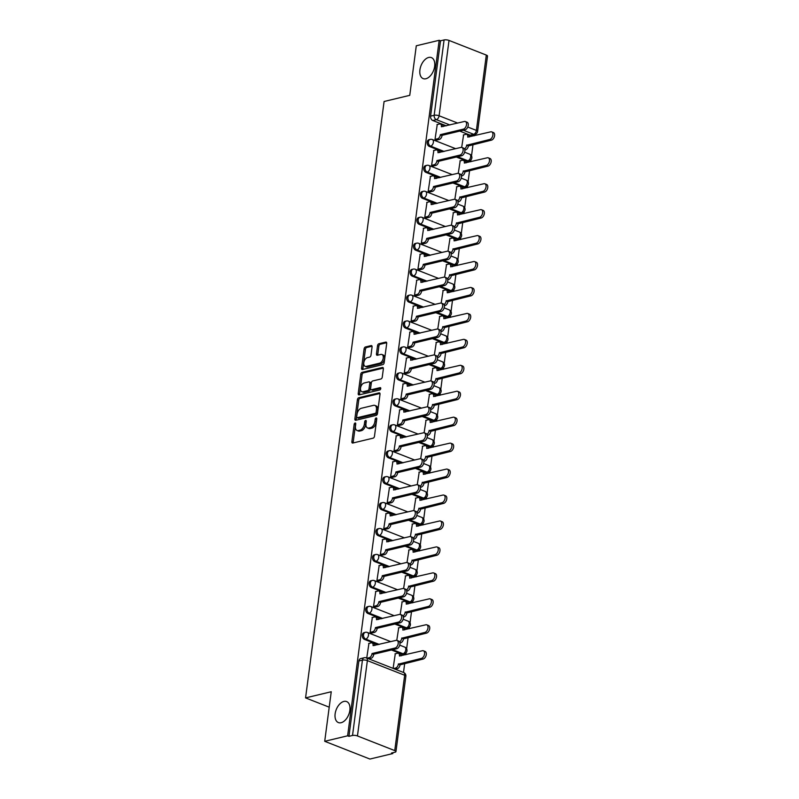 <?xml version="1.0" encoding="UTF-8"?>
<svg xmlns="http://www.w3.org/2000/svg" width="799" height="799" viewBox="0 0 799 799"><rect width="100%" height="100%" fill="white"/><g stroke="black" fill="none" stroke-linecap="round" stroke-linejoin="round"><path stroke-width="1.2" d="M355.106 423.001A1.208 0.719 -68.6 0 0 354.167 424.329L351.88 441.677A1.728 1.029 -68.6 0 0 352.379 443.016A1.728 1.029 -68.6 0 0 352.798 443.036L373.133 438.162A1.728 1.029 -68.6 0 0 374.481 436.264L376.768 418.916A1.208 0.719 -68.6 0 0 375.18 419.295L374.891 421.542A5.543 3.306 -68.6 0 1 370.586 427.625L368.888 428.034A5.543 3.306 -68.6 0 1 367.55 427.964A5.543 3.306 -68.6 0 1 365.962 423.68L366.262 421.433A1.208 0.719 -68.6 0 0 364.674 421.812L364.384 424.059A5.543 3.306 -68.6 0 1 360.079 430.152L358.381 430.551A5.543 3.306 -68.6 0 1 357.043 430.491A5.543 3.306 -68.6 0 1 355.455 426.197L355.745 423.949A1.208 0.719 -68.6 0 0 355.106 423.001M355.725 424.139A1.208 0.719 -68.6 0 0 355.485 424.848L353.198 442.197A1.728 1.029 -68.6 0 0 353.228 442.936M376.738 419.105A1.208 0.719 -68.6 0 0 376.499 419.815L376.209 422.052L374.891 421.542M366.232 421.622A1.208 0.719 -68.6 0 0 365.992 422.331L365.692 424.579L364.384 424.059M425.877 78.751A11.286 6.732 -68.6 0 0 434.237 68.464A11.286 6.732 -68.6 0 0 431.41 57.608A11.286 6.732 -68.6 0 0 428.683 57.468A11.286 6.732 -68.6 0 0 420.334 67.755A11.286 6.732 -68.6 0 0 423.16 78.612A11.286 6.732 -68.6 0 0 425.877 78.751M341.103 722.715A11.286 6.732 -68.6 0 0 349.453 712.428A11.286 6.732 -68.6 0 0 346.626 701.562A11.286 6.732 -68.6 0 0 343.9 701.432A11.286 6.732 -68.6 0 0 335.55 711.719A11.286 6.732 -68.6 0 0 338.377 722.576A11.286 6.732 -68.6 0 0 341.103 722.715M456.329 157.033L466.666 161.098A3.526 2.617 76.5 0 0 467.934 161.198L469.193 160.899A3.526 2.617 -103.5 0 1 467.934 160.789L457.597 156.734M452.913 182.981L463.25 187.036A3.526 2.617 76.5 0 0 464.519 187.146L465.777 186.836A3.526 2.617 -103.5 0 1 464.519 186.736L454.182 182.681M449.497 208.929L459.834 212.983A3.526 2.617 76.5 0 0 461.103 213.093L462.361 212.784A3.526 2.617 -103.5 0 1 461.103 212.684L450.766 208.619M446.082 234.866L456.419 238.931A3.526 2.617 76.5 0 0 457.687 239.031L458.946 238.731A3.526 2.617 -103.5 0 1 457.687 238.621L447.35 234.566M442.666 260.814L453.003 264.878A3.526 2.617 76.5 0 0 454.271 264.978L455.53 264.679A3.526 2.617 -103.5 0 1 454.271 264.569L443.934 260.514M439.25 286.761L449.587 290.816A3.526 2.617 76.5 0 0 450.856 290.926L452.114 290.616A3.526 2.617 -103.5 0 1 450.856 290.516L440.519 286.451M435.835 312.709L446.172 316.764A3.526 2.617 76.5 0 0 447.44 316.863L448.698 316.564A3.526 2.617 -103.5 0 1 447.44 316.464L437.103 312.399M432.419 338.646L442.756 342.711A3.526 2.617 76.5 0 0 444.024 342.811L445.283 342.511A3.526 2.617 -103.5 0 1 444.024 342.401L433.687 338.347M429.003 364.594L439.34 368.659A3.526 2.617 76.5 0 0 440.609 368.758L441.867 368.449A3.526 2.617 -103.5 0 1 440.609 368.349L430.271 364.294M425.587 390.541L435.924 394.596A3.526 2.617 76.5 0 0 437.193 394.706L438.451 394.396A3.526 2.617 -103.5 0 1 437.193 394.297L426.856 390.232M422.172 416.479L432.509 420.544A3.526 2.617 76.5 0 0 433.777 420.644L435.036 420.344A3.526 2.617 -103.5 0 1 433.777 420.244L423.44 416.179M418.756 442.426L429.093 446.491A3.526 2.617 76.5 0 0 430.361 446.591L431.62 446.291A3.526 2.617 -103.5 0 1 430.361 446.182L420.024 442.127M415.34 468.374L425.677 472.429A3.526 2.617 76.5 0 0 426.946 472.539L428.204 472.229A3.526 2.617 -103.5 0 1 426.946 472.129L416.609 468.064M411.924 494.321L422.262 498.376A3.526 2.617 76.5 0 0 423.53 498.486L424.788 498.177A3.526 2.617 -103.5 0 1 423.53 498.077L413.193 494.012M408.509 520.259L418.846 524.324A3.526 2.617 76.5 0 0 420.114 524.424L421.373 524.124A3.526 2.617 -103.5 0 1 420.114 524.014L409.777 519.959M405.093 546.206L415.43 550.271A3.526 2.617 76.5 0 0 416.698 550.371L417.957 550.072A3.526 2.617 -103.5 0 1 416.698 549.962L406.361 545.907M401.677 572.154L412.014 576.209A3.526 2.617 76.5 0 0 413.283 576.319L414.541 576.009A3.526 2.617 -103.5 0 1 413.283 575.909L402.946 571.844M398.262 598.101L408.599 602.156A3.526 2.617 76.5 0 0 409.867 602.256L411.125 601.957A3.526 2.617 -103.5 0 1 409.867 601.857L399.53 597.792M394.846 624.039L405.183 628.104A3.526 2.617 76.5 0 0 406.451 628.204L407.71 627.904A3.526 2.617 -103.5 0 1 406.451 627.794L396.114 623.739M391.43 649.986L401.767 654.051A3.526 2.617 76.5 0 0 403.036 654.151L404.294 653.842A3.526 2.617 -103.5 0 1 403.036 653.742L392.699 649.687M372.064 346.966A1.728 1.029 -68.6 0 0 371.565 345.617A1.728 1.029 -68.6 0 0 371.155 345.597L365.443 346.966A1.728 1.029 -68.6 0 0 364.104 348.873L361.567 368.139A1.728 1.029 -68.6 0 0 362.057 369.478A1.728 1.029 -68.6 0 0 362.476 369.498L382.821 364.624A1.728 1.029 -68.6 0 0 384.169 362.716L386.696 343.45A1.728 1.029 -68.6 0 0 386.207 342.112A1.728 1.029 -68.6 0 0 385.787 342.092L378.896 343.75A1.728 1.029 -68.6 0 0 377.547 345.647L376.459 353.897A1.728 1.029 -68.6 0 0 376.958 355.235A1.728 1.029 -68.6 0 0 377.378 355.255L380.793 354.436A4.634 2.757 -68.6 0 1 381.912 354.486A4.634 2.757 -68.6 0 1 383.071 358.951A4.634 2.757 -68.6 0 1 379.645 363.165L366.252 366.381A4.634 2.757 -68.6 0 1 365.133 366.322A4.634 2.757 -68.6 0 1 363.974 361.867A4.634 2.757 -68.6 0 1 367.4 357.642L369.637 357.113A1.728 1.029 -68.6 0 0 370.986 355.205L372.064 346.966M357.453 735.949L394.746 750.601A3.526 1.089 -172.5 0 1 395.944 751.609A3.526 1.089 -172.5 0 1 395.076 752.189L391.51 753.038L392.828 753.557L369.917 759.05L324.714 741.302L331.245 691.744L305.568 697.897L384.089 101.493L409.757 95.341L416.289 45.783L439.19 40.29L347.625 735.809L348.943 736.328L352.519 735.47L362.436 660.134A3.526 2.617 -103.5 0 1 364.244 657.737L360.679 658.596A3.526 2.617 -103.5 0 0 358.861 660.983L362.436 660.134A3.526 1.089 -172.5 0 1 367.37 660.613L357.453 735.949A3.526 1.089 -172.5 0 0 352.519 735.47M324.714 741.302L347.625 735.809M358.761 397.742A1.728 1.029 -68.6 0 0 357.413 399.64L354.876 418.906A1.728 1.029 -68.6 0 0 355.375 420.244A1.728 1.029 -68.6 0 0 355.795 420.264L376.139 415.39A1.728 1.029 -68.6 0 0 377.478 413.483L380.014 394.227A1.728 1.029 -68.6 0 0 379.515 392.888A1.728 1.029 -68.6 0 0 379.106 392.858L358.761 397.742L360.079 398.262A1.728 1.029 -68.6 0 0 358.731 400.159L356.194 419.425A1.728 1.029 -68.6 0 0 356.234 420.164M358.222 393.517L360.758 374.262A1.728 1.029 -68.6 0 1 362.107 372.354L382.441 367.48A1.728 1.029 -68.6 0 1 382.861 367.5A1.728 1.029 -68.6 0 1 383.36 368.838L382.272 377.078A1.728 1.029 -68.6 0 1 380.933 378.986L372.684 380.963A1.728 1.029 -68.6 0 0 371.335 382.871L370.616 388.334A1.728 1.029 -68.6 0 0 371.116 389.672A1.728 1.029 -68.6 0 0 371.525 389.702L380.114 387.635A1.208 0.719 -68.6 0 1 379.815 389.922L359.141 394.886A1.728 1.029 -68.6 0 1 358.721 394.866A1.728 1.029 -68.6 0 1 358.222 393.517L359.54 394.037L362.077 374.771L360.758 374.262M470.082 135.151L473.657 134.292A3.526 2.617 -103.5 0 0 474.916 134.402L471.35 135.251A3.526 2.617 -103.5 0 1 470.082 135.151L459.745 131.086M446.321 125.823L432.788 120.509L436.364 119.65A3.526 2.617 -103.5 0 1 434.167 115.286L444.084 39.95A3.526 1.089 7.5 0 1 449.018 40.429L486.311 55.081A3.526 1.089 7.5 0 1 487.51 56.09L477.592 131.426A3.526 1.089 7.5 0 0 476.394 130.417L486.311 55.081M392.828 753.557L392.938 752.698M403.505 672.468L404.684 663.48M405.842 654.711L406.092 652.773M406.621 648.818L408.099 637.532M409.258 628.763L409.507 626.835M410.037 622.87L411.515 611.585M412.674 602.816L412.923 600.888M413.453 596.923L414.931 585.637M416.089 576.868L416.339 574.94M416.868 570.985L418.346 559.699M419.505 550.93L419.755 549.003M420.284 545.038L421.762 533.752M422.921 524.983L423.17 523.055M423.7 519.09L425.178 507.804M426.336 499.035L426.586 497.108M427.115 493.143L428.594 481.867M429.752 473.098L430.002 471.16M430.531 467.205L432.009 455.919M433.168 447.15L433.418 445.223M433.947 441.258L435.425 429.972M436.584 421.203L436.833 419.275M437.363 415.31L438.841 404.024M439.999 395.255L440.249 393.328M440.778 389.363L442.256 378.087M443.415 369.318L443.665 367.38M444.194 363.425L445.672 352.139M446.831 343.37L447.08 341.443M447.61 337.478L449.088 326.192M450.246 317.423L450.496 315.495M451.026 311.53L452.504 300.254M453.662 291.485L453.912 289.548M454.441 285.593L455.919 274.307M457.078 265.538L457.328 263.61M457.857 259.645L459.335 248.359M460.494 239.59L460.743 237.663M461.273 233.698L462.751 222.412M463.909 213.643L464.159 211.715M464.688 207.75L466.167 196.474M467.325 187.705L467.575 185.768M468.104 181.812L469.582 170.527M470.741 161.758L470.991 159.83M471.52 155.865L472.998 144.579M474.157 135.81L474.326 134.542M439.19 40.29L440.509 40.809L444.084 39.95M395.285 653.772L393.098 668.383M368.928 643.425L366.741 658.026M372.344 617.477L370.117 632.349L372.114 632.958M398.701 627.834L396.783 640.359M375.76 591.54L373.533 606.401L375.53 607.01M402.117 601.887L400.199 614.411M379.175 565.592L376.948 580.454L378.946 581.063M405.532 575.939L403.615 588.464M382.591 539.645L380.364 554.516L382.361 555.115M408.948 549.992L407.031 562.526M386.007 513.697L383.78 528.568L385.777 529.178M412.364 524.054L410.446 536.578M389.423 487.76L387.195 502.621L389.193 503.23M415.78 498.107L413.862 510.631M392.838 461.812L390.611 476.673L392.609 477.283M419.195 472.159L417.278 484.683M396.254 435.864L394.027 450.736L396.024 451.345M422.611 446.212L420.693 458.746M399.67 409.927L397.443 424.788L399.44 425.398M426.027 420.274L424.109 432.798M403.086 383.979L400.858 398.841L402.856 399.45M429.443 394.326L427.525 406.851M406.501 358.032L404.274 372.903L406.272 373.503M432.858 368.379L430.941 380.903M409.917 332.084L407.69 346.956L409.687 347.565M436.274 342.441L434.356 354.966M413.333 306.147L411.105 321.008L413.103 321.617M439.69 316.494L437.772 329.018M416.748 280.199L414.521 295.061L416.519 295.67M443.105 290.546L441.188 303.071M420.164 254.252L417.937 269.123L419.934 269.722M446.521 264.599L444.604 277.133M423.58 228.304L421.353 243.176L423.35 243.785M449.937 238.661L448.019 251.186M426.996 202.367L424.768 217.228L426.766 217.837M453.353 212.714L451.435 225.238M430.411 176.419L428.184 191.291L430.182 191.89M456.768 186.766L454.851 199.291M433.827 150.472L431.6 165.343L433.597 165.952M460.184 160.829L458.266 173.353M437.243 124.534L435.016 139.396L437.013 140.005M442.906 151.76L429.373 146.447L430.641 146.147A3.526 2.617 -103.5 0 1 428.414 142.602A3.526 2.617 -103.5 0 1 430.262 139.396L428.993 139.695A3.526 2.617 76.5 0 0 427.145 142.901A3.526 2.617 76.5 0 0 429.373 146.447M439.49 177.708L425.957 172.394L427.225 172.095A3.526 2.617 -103.5 0 1 424.998 168.549A3.526 2.617 -103.5 0 1 426.846 165.333L425.577 165.643A3.526 2.617 76.5 0 0 423.73 168.849A3.526 2.617 76.5 0 0 425.957 172.394M436.074 203.655L422.541 198.342L423.81 198.042A3.526 2.617 -103.5 0 1 421.582 194.497A3.526 2.617 -103.5 0 1 423.43 191.281L422.162 191.58A3.526 2.617 76.5 0 0 420.314 194.796A3.526 2.617 76.5 0 0 422.541 198.342M432.659 229.593L419.125 224.289L420.394 223.98A3.526 2.617 -103.5 0 1 418.167 220.434A3.526 2.617 -103.5 0 1 420.014 217.228L418.746 217.528A3.526 2.617 76.5 0 0 416.898 220.744A3.526 2.617 76.5 0 0 419.125 224.289M429.243 255.54L415.71 250.227L416.978 249.927A3.526 2.617 -103.5 0 1 414.751 246.382A3.526 2.617 -103.5 0 1 416.599 243.176L415.33 243.475A3.526 2.617 76.5 0 0 413.483 246.681A3.526 2.617 76.5 0 0 415.71 250.227M425.827 281.488L412.294 276.174L413.562 275.875A3.526 2.617 -103.5 0 1 411.335 272.329A3.526 2.617 -103.5 0 1 413.183 269.113L411.914 269.423A3.526 2.617 76.5 0 0 410.067 272.629A3.526 2.617 76.5 0 0 412.294 276.174M422.411 307.435L408.878 302.122L410.147 301.812A3.526 2.617 -103.5 0 1 407.919 298.267A3.526 2.617 -103.5 0 1 409.767 295.061L408.499 295.36A3.526 2.617 76.5 0 0 406.651 298.576A3.526 2.617 76.5 0 0 408.878 302.122M418.996 333.373L405.463 328.069L406.731 327.76A3.526 2.617 -103.5 0 1 404.504 324.214A3.526 2.617 -103.5 0 1 406.351 321.008L405.083 321.308A3.526 2.617 76.5 0 0 403.235 324.524A3.526 2.617 76.5 0 0 405.463 328.069M415.58 359.32L402.047 354.007L403.315 353.707A3.526 2.617 -103.5 0 1 401.088 350.162A3.526 2.617 -103.5 0 1 402.936 346.946L401.667 347.255A3.526 2.617 76.5 0 0 399.82 350.461A3.526 2.617 76.5 0 0 402.047 354.007M412.164 385.268L398.631 379.954L399.899 379.655A3.526 2.617 -103.5 0 1 397.672 376.109A3.526 2.617 -103.5 0 1 399.52 372.893L398.252 373.203A3.526 2.617 76.5 0 0 396.404 376.409A3.526 2.617 76.5 0 0 398.631 379.954M408.748 411.215L395.215 405.902L396.484 405.592A3.526 2.617 -103.5 0 1 394.257 402.047A3.526 2.617 -103.5 0 1 396.104 398.841L394.836 399.14A3.526 2.617 76.5 0 0 392.988 402.356A3.526 2.617 76.5 0 0 395.215 405.902M405.333 437.153L391.8 431.84L393.068 431.54A3.526 2.617 -103.5 0 1 390.841 427.994A3.526 2.617 -103.5 0 1 392.689 424.788L391.42 425.088A3.526 2.617 76.5 0 0 389.572 428.294A3.526 2.617 76.5 0 0 391.8 431.84M401.917 463.1L388.384 457.787L389.652 457.487A3.526 2.617 -103.5 0 1 387.425 453.942A3.526 2.617 -103.5 0 1 389.273 450.726L388.004 451.036A3.526 2.617 76.5 0 0 386.157 454.241A3.526 2.617 76.5 0 0 388.384 457.787M398.501 489.048L384.968 483.735L386.237 483.425A3.526 2.617 -103.5 0 1 384.009 479.889A3.526 2.617 -103.5 0 1 385.857 476.673L384.589 476.973A3.526 2.617 76.5 0 0 382.741 480.189A3.526 2.617 76.5 0 0 384.968 483.735M395.086 514.985L381.552 509.682L382.821 509.372A3.526 2.617 -103.5 0 1 380.594 505.827A3.526 2.617 -103.5 0 1 382.441 502.621L381.173 502.921A3.526 2.617 76.5 0 0 379.325 506.137A3.526 2.617 76.5 0 0 381.552 509.682M391.67 540.933L378.137 535.62L379.405 535.32A3.526 2.617 -103.5 0 1 377.178 531.774A3.526 2.617 -103.5 0 1 379.026 528.558L377.757 528.868A3.526 2.617 76.5 0 0 375.91 532.074A3.526 2.617 76.5 0 0 378.137 535.62M388.254 566.881L374.721 561.567L375.989 561.268A3.526 2.617 -103.5 0 1 373.762 557.722A3.526 2.617 -103.5 0 1 375.61 554.506L374.341 554.816A3.526 2.617 76.5 0 0 372.494 558.022A3.526 2.617 76.5 0 0 374.721 561.567M384.838 592.828L371.305 587.515L372.574 587.205A3.526 2.617 -103.5 0 1 370.346 583.66A3.526 2.617 -103.5 0 1 372.194 580.454L370.926 580.753A3.526 2.617 76.5 0 0 369.078 583.969A3.526 2.617 76.5 0 0 371.305 587.515M381.423 618.766L367.89 613.462L369.158 613.153A3.526 2.617 -103.5 0 1 366.931 609.607A3.526 2.617 -103.5 0 1 368.778 606.401L367.51 606.701A3.526 2.617 76.5 0 0 365.662 609.917A3.526 2.617 76.5 0 0 367.89 613.462M378.007 644.713L364.474 639.4L365.742 639.1A3.526 2.617 -103.5 0 1 363.515 635.555A3.526 2.617 -103.5 0 1 365.363 632.339L364.094 632.648A3.526 2.617 76.5 0 0 362.247 635.854A3.526 2.617 76.5 0 0 364.474 639.4M305.568 697.897L329.208 707.175M463.6 134.881L461.682 147.406M440.509 40.809L430.591 116.145A3.526 2.617 76.5 0 0 432.788 120.509M348.943 736.328L358.861 660.983M357.043 430.491L358.361 431.001A5.543 3.306 -68.6 0 0 359.7 431.07L358.381 430.551M365.692 424.579A5.543 3.306 -68.6 0 1 361.398 430.671L359.7 431.07M367.55 427.964L368.868 428.484A5.543 3.306 -68.6 0 0 370.207 428.554L368.888 428.034M376.209 422.052A5.543 3.306 -68.6 0 1 371.905 428.144L370.207 428.554M379.984 393.488L360.079 398.262M356.704 416.728A1.208 0.719 -68.6 0 0 357.343 417.687L375.19 413.403A1.208 0.719 -68.6 0 0 376.139 412.074L376.449 409.707A5.543 3.306 -68.6 0 0 374.851 405.413A5.543 3.306 -68.6 0 0 373.523 405.343L361.318 408.269A5.543 3.306 -68.6 0 0 357.013 414.361L356.704 416.728M358.142 417.997A1.208 0.719 -68.6 0 0 358.661 418.197L357.343 417.687M374.851 405.413L376.169 405.932A5.543 3.306 -68.6 0 1 377.767 410.217L377.458 412.584A1.208 0.719 -68.6 0 1 376.509 413.922L358.661 418.197M383.33 368.099L363.425 372.873A1.728 1.029 -68.6 0 0 362.077 374.771M371.116 389.672L372.434 390.192A1.728 1.029 -68.6 0 0 372.843 390.212L380.773 388.314M364.114 383.021A4.634 2.757 -68.6 0 0 360.689 387.235A4.634 2.757 -68.6 0 0 361.847 391.69A4.634 2.757 -68.6 0 0 362.966 391.75L367.69 390.621A1.728 1.029 -68.6 0 0 369.028 388.714L369.747 383.25A1.728 1.029 -68.6 0 0 369.258 381.902A1.728 1.029 -68.6 0 0 368.838 381.882L364.114 383.021M361.847 391.69L363.165 392.209A4.634 2.757 -68.6 0 0 364.284 392.269L362.966 391.75M369.258 381.902L370.576 382.421A1.728 1.029 -68.6 0 1 371.066 383.76L370.346 389.233A1.728 1.029 -68.6 0 1 369.008 391.14L364.284 392.269M359.54 394.037A1.728 1.029 -68.6 0 0 359.57 394.776M365.133 366.322L366.451 366.841A4.634 2.757 -68.6 0 0 367.57 366.901L366.252 366.381M381.912 354.486L383.23 355.006A4.634 2.757 -68.6 0 1 384.389 359.46A4.634 2.757 -68.6 0 1 380.963 363.685L367.57 366.901M386.666 342.711L380.214 344.259A1.728 1.029 -68.6 0 0 378.866 346.167L377.777 354.406A1.728 1.029 -68.6 0 0 377.817 355.146M372.034 346.227L366.761 347.485A1.728 1.029 -68.6 0 0 365.423 349.393L362.886 368.649A1.728 1.029 -68.6 0 0 362.916 369.398M393.498 668.543L395.615 668.034A3.526 2.107 -68.6 0 0 398.361 664.149L421.413 658.386A4.055 2.417 -68.6 0 0 424.419 654.681A4.055 2.417 -68.6 0 0 423.4 650.786A4.055 2.417 -68.6 0 0 422.421 650.736L399.43 655.999A3.526 2.107 -68.6 0 0 398.421 653.272A3.526 2.107 -68.6 0 0 397.572 653.232L395.006 653.842M398.421 653.272L400.129 653.942A3.526 2.107 111.4 0 1 401.178 655.829M423.4 650.786L425.118 651.455A4.055 2.417 111.4 0 1 426.137 655.36A4.055 2.417 111.4 0 1 423.13 659.055L400.069 664.828A3.526 2.107 111.4 0 1 397.333 668.703L395.615 668.034M395.205 669.212L397.333 668.703M400.109 664.578L398.391 663.899M367.141 658.186L369.258 657.677A3.526 2.107 -68.6 0 0 372.004 653.802L373.712 654.471A3.526 2.107 111.4 0 1 370.976 658.356L368.858 658.865M372.034 653.552L395.066 648.029A4.055 2.417 -68.6 0 0 398.062 644.334A4.055 2.417 -68.6 0 0 397.043 640.428A4.055 2.417 -68.6 0 0 396.064 640.379L373.073 645.652A3.526 2.107 -68.6 0 0 372.064 642.925L373.772 643.595A3.526 2.107 111.4 0 1 374.821 645.472M397.043 640.428L398.761 641.108A4.055 2.417 111.4 0 1 399.78 645.003A4.055 2.417 111.4 0 1 396.773 648.708L373.752 654.221M372.064 642.925A3.526 2.107 -68.6 0 0 371.215 642.875L368.649 643.495M399.59 641.857A3.526 2.107 -68.6 0 0 401.777 638.211L424.828 632.438A4.055 2.417 -68.6 0 0 427.835 628.743A4.055 2.417 -68.6 0 0 426.816 624.838A4.055 2.417 -68.6 0 0 425.837 624.788L402.846 630.061A3.526 2.107 -68.6 0 0 401.837 627.325A3.526 2.107 -68.6 0 0 400.988 627.285L398.421 627.894M401.837 627.325L403.545 628.004A3.526 2.107 111.4 0 1 404.594 629.882M426.816 624.838L428.534 625.507A4.055 2.417 111.4 0 1 429.552 629.412A4.055 2.417 111.4 0 1 426.546 633.108L403.485 638.88A3.526 2.107 111.4 0 1 400.748 642.756L399.82 642.396M399.939 642.955L400.748 642.756M403.525 638.631L401.807 637.962M403.006 615.919A3.526 2.107 -68.6 0 0 405.193 612.264L428.244 606.491A4.055 2.417 -68.6 0 0 431.25 602.796A4.055 2.417 -68.6 0 0 430.232 598.89A4.055 2.417 -68.6 0 0 429.253 598.841L406.262 604.114A3.526 2.107 -68.6 0 0 405.253 601.377A3.526 2.107 -68.6 0 0 404.404 601.337L401.837 601.957M405.253 601.377L406.961 602.056A3.526 2.107 111.4 0 1 408.009 603.934M430.232 598.89L431.949 599.56A4.055 2.417 111.4 0 1 432.968 603.465A4.055 2.417 111.4 0 1 429.962 607.16L406.901 612.933A3.526 2.107 111.4 0 1 404.164 616.818L403.235 616.448M403.355 617.008L404.164 616.818M406.941 612.683L405.223 612.014M406.421 589.972A3.526 2.107 -68.6 0 0 408.609 586.316L431.66 580.543A4.055 2.417 -68.6 0 0 434.666 576.848A4.055 2.417 -68.6 0 0 433.647 572.943A4.055 2.417 -68.6 0 0 432.668 572.893L409.677 578.166A3.526 2.107 -68.6 0 0 408.669 575.44A3.526 2.107 -68.6 0 0 407.82 575.39L405.253 576.009M408.669 575.44L410.376 576.109A3.526 2.107 111.4 0 1 411.425 577.987M433.647 572.943L435.365 573.622A4.055 2.417 111.4 0 1 436.384 577.517A4.055 2.417 111.4 0 1 433.378 581.223L410.316 586.985A3.526 2.107 111.4 0 1 407.58 590.87L406.651 590.501M406.771 591.06L407.58 590.87M410.356 586.736L408.639 586.067M370.127 632.349L372.674 631.739A3.526 2.107 -68.6 0 0 375.42 627.854L377.128 628.533A3.526 2.107 111.4 0 1 374.391 632.409L371.835 633.018M375.45 627.605L398.481 622.091A4.055 2.417 -68.6 0 0 401.478 618.386A4.055 2.417 -68.6 0 0 400.459 614.491A4.055 2.417 -68.6 0 0 399.48 614.441L376.489 619.704A3.526 2.107 -68.6 0 0 375.48 616.978L377.188 617.647A3.526 2.107 111.4 0 1 378.237 619.535M400.459 614.491L402.177 615.16A4.055 2.417 111.4 0 1 403.195 619.065A4.055 2.417 111.4 0 1 400.189 622.761L377.168 628.284M375.48 616.978A3.526 2.107 -68.6 0 0 374.631 616.938L372.064 617.547M373.542 606.401L376.089 605.792A3.526 2.107 -68.6 0 0 378.836 601.917L380.544 602.586A3.526 2.107 111.4 0 1 377.807 606.461L375.25 607.08M378.866 601.667L401.897 596.144A4.055 2.417 -68.6 0 0 404.893 592.449A4.055 2.417 -68.6 0 0 403.875 588.543A4.055 2.417 -68.6 0 0 402.896 588.493L379.905 593.767A3.526 2.107 -68.6 0 0 378.896 591.03L380.604 591.709A3.526 2.107 111.4 0 1 381.652 593.587M403.875 588.543L405.592 589.213A4.055 2.417 111.4 0 1 406.611 593.118A4.055 2.417 111.4 0 1 403.605 596.813L380.584 602.336M378.896 591.03A3.526 2.107 -68.6 0 0 378.047 590.99L375.48 591.6M376.958 580.464L379.505 579.844A3.526 2.107 -68.6 0 0 382.252 575.969L383.959 576.638A3.526 2.107 111.4 0 1 381.223 580.523L378.666 581.133M382.282 575.719L405.313 570.196A4.055 2.417 -68.6 0 0 408.309 566.501A4.055 2.417 -68.6 0 0 407.29 562.596A4.055 2.417 -68.6 0 0 406.311 562.546L383.32 567.819A3.526 2.107 -68.6 0 0 382.312 565.093L384.019 565.762A3.526 2.107 111.4 0 1 385.068 567.64M407.29 562.596L409.008 563.275A4.055 2.417 111.4 0 1 410.027 567.17A4.055 2.417 111.4 0 1 407.021 570.876L383.999 576.389M382.312 565.093A3.526 2.107 -68.6 0 0 381.463 565.043L378.896 565.662M409.837 564.024A3.526 2.107 -68.6 0 0 412.024 560.369L435.075 554.606A4.055 2.417 -68.6 0 0 438.082 550.901A4.055 2.417 -68.6 0 0 437.063 547.005A4.055 2.417 -68.6 0 0 436.084 546.955L413.093 552.219A3.526 2.107 -68.6 0 0 412.084 549.492A3.526 2.107 -68.6 0 0 411.235 549.452L408.669 550.062M412.084 549.492L413.792 550.161A3.526 2.107 111.4 0 1 414.841 552.049M437.063 547.005L438.781 547.675A4.055 2.417 111.4 0 1 439.8 551.58A4.055 2.417 111.4 0 1 436.793 555.275L413.732 561.048A3.526 2.107 111.4 0 1 410.996 564.923L410.067 564.553M410.187 565.123L410.996 564.923M413.772 560.798L412.054 560.119M413.253 538.087A3.526 2.107 -68.6 0 0 415.44 534.431L438.491 528.658A4.055 2.417 -68.6 0 0 441.497 524.963A4.055 2.417 -68.6 0 0 440.479 521.058A4.055 2.417 -68.6 0 0 439.5 521.008L416.509 526.281A3.526 2.107 -68.6 0 0 415.5 523.545A3.526 2.107 -68.6 0 0 414.651 523.505L412.084 524.114M415.5 523.545L417.208 524.224A3.526 2.107 111.4 0 1 418.257 526.102M440.479 521.058L442.197 521.727A4.055 2.417 111.4 0 1 443.215 525.632A4.055 2.417 111.4 0 1 440.209 529.328L417.148 535.1A3.526 2.107 111.4 0 1 414.411 538.975L413.483 538.616M413.602 539.175L414.411 538.975M417.188 534.851L415.47 534.181M380.374 554.516L382.921 553.897A3.526 2.107 -68.6 0 0 385.667 550.022L387.375 550.701A3.526 2.107 111.4 0 1 384.639 554.576L382.082 555.185M385.697 549.772L408.728 544.249A4.055 2.417 -68.6 0 0 411.725 540.553A4.055 2.417 -68.6 0 0 410.706 536.648A4.055 2.417 -68.6 0 0 409.727 536.598L386.736 541.872A3.526 2.107 -68.6 0 0 385.727 539.145L387.435 539.814A3.526 2.107 111.4 0 1 388.484 541.692M410.706 536.648L412.424 537.327A4.055 2.417 111.4 0 1 413.443 541.233A4.055 2.417 111.4 0 1 410.436 544.928L387.415 550.451M385.727 539.145A3.526 2.107 -68.6 0 0 384.878 539.095L382.312 539.715M383.79 528.568L386.336 527.959A3.526 2.107 -68.6 0 0 389.083 524.074L390.791 524.753A3.526 2.107 111.4 0 1 388.054 528.628L385.498 529.238M389.113 523.824L412.144 518.311A4.055 2.417 -68.6 0 0 415.14 514.606A4.055 2.417 -68.6 0 0 414.122 510.711A4.055 2.417 -68.6 0 0 413.143 510.661L390.152 515.924A3.526 2.107 -68.6 0 0 389.143 513.198L390.851 513.867A3.526 2.107 111.4 0 1 391.9 515.755M414.122 510.711L415.84 511.38A4.055 2.417 111.4 0 1 416.858 515.285A4.055 2.417 111.4 0 1 413.852 518.98L390.831 524.504M389.143 513.198A3.526 2.107 -68.6 0 0 388.294 513.158L385.727 513.767M416.669 512.139A3.526 2.107 -68.6 0 0 418.856 508.484L441.907 502.711A4.055 2.417 -68.6 0 0 444.913 499.015A4.055 2.417 -68.6 0 0 443.894 495.11A4.055 2.417 -68.6 0 0 442.916 495.06L419.924 500.334A3.526 2.107 -68.6 0 0 418.916 497.607A3.526 2.107 -68.6 0 0 418.067 497.557L415.5 498.177M418.916 497.607L420.624 498.276A3.526 2.107 111.4 0 1 421.672 500.154M443.894 495.11L445.612 495.789A4.055 2.417 111.4 0 1 446.631 499.685A4.055 2.417 111.4 0 1 443.625 503.39L420.564 509.153A3.526 2.107 111.4 0 1 417.827 513.038L416.898 512.668M417.018 513.228L417.827 513.038M420.604 508.903L418.886 508.234M420.084 486.192A3.526 2.107 -68.6 0 0 422.272 482.536L445.323 476.763A4.055 2.417 -68.6 0 0 448.329 473.068A4.055 2.417 -68.6 0 0 447.31 469.163A4.055 2.417 -68.6 0 0 446.331 469.123L423.34 474.386A3.526 2.107 -68.6 0 0 422.331 471.66A3.526 2.107 -68.6 0 0 421.482 471.61L418.916 472.229M422.331 471.66L424.039 472.329A3.526 2.107 111.4 0 1 425.088 474.216M447.31 469.163L449.028 469.842A4.055 2.417 111.4 0 1 450.047 473.747A4.055 2.417 111.4 0 1 447.041 477.442L423.979 483.215A3.526 2.107 111.4 0 1 421.243 487.09L420.304 486.721M420.434 487.28L421.243 487.09M424.019 482.966L422.301 482.286M423.5 460.244A3.526 2.107 -68.6 0 0 425.687 456.589L448.738 450.826A4.055 2.417 -68.6 0 0 451.745 447.12A4.055 2.417 -68.6 0 0 450.726 443.225A4.055 2.417 -68.6 0 0 449.747 443.175L426.756 448.449A3.526 2.107 -68.6 0 0 425.747 445.712A3.526 2.107 -68.6 0 0 424.898 445.672L422.331 446.281M425.747 445.712L427.455 446.381A3.526 2.107 111.4 0 1 428.504 448.269M450.726 443.225L452.444 443.894A4.055 2.417 111.4 0 1 453.462 447.8A4.055 2.417 111.4 0 1 450.456 451.495L427.395 457.268A3.526 2.107 111.4 0 1 424.659 461.143L423.72 460.773M423.85 461.343L424.659 461.143M427.435 457.018L425.717 456.349M426.916 434.306A3.526 2.107 -68.6 0 0 429.103 430.651L452.154 424.878A4.055 2.417 -68.6 0 0 455.16 421.183A4.055 2.417 -68.6 0 0 454.142 417.278A4.055 2.417 -68.6 0 0 453.163 417.228L430.172 422.501A3.526 2.107 -68.6 0 0 429.163 419.765A3.526 2.107 -68.6 0 0 428.314 419.725L425.747 420.344M429.163 419.765L430.871 420.444A3.526 2.107 111.4 0 1 431.919 422.321M454.142 417.278L455.859 417.947A4.055 2.417 111.4 0 1 456.878 421.852A4.055 2.417 111.4 0 1 453.872 425.547L430.811 431.32A3.526 2.107 111.4 0 1 428.074 435.195L427.135 434.836M427.265 435.395L428.074 435.195M430.851 431.07L429.133 430.401M430.331 408.359A3.526 2.107 -68.6 0 0 432.519 404.703L455.57 398.931A4.055 2.417 -68.6 0 0 458.576 395.235A4.055 2.417 -68.6 0 0 457.557 391.33A4.055 2.417 -68.6 0 0 456.579 391.28L433.587 396.554A3.526 2.107 -68.6 0 0 432.579 393.827A3.526 2.107 -68.6 0 0 431.73 393.777L429.163 394.396M432.579 393.827L434.286 394.496A3.526 2.107 111.4 0 1 435.335 396.374M457.557 391.33L459.275 392.009A4.055 2.417 111.4 0 1 460.284 395.904A4.055 2.417 111.4 0 1 457.288 399.61L434.227 405.373A3.526 2.107 111.4 0 1 431.49 409.258L430.551 408.888M430.681 409.448L431.49 409.258M434.266 405.123L432.549 404.454M433.747 382.411A3.526 2.107 -68.6 0 0 435.934 378.756L458.986 372.993A4.055 2.417 -68.6 0 0 461.992 369.288A4.055 2.417 -68.6 0 0 460.973 365.393A4.055 2.417 -68.6 0 0 459.994 365.343L437.003 370.606A3.526 2.107 -68.6 0 0 435.994 367.88A3.526 2.107 -68.6 0 0 435.145 367.84L432.579 368.449M435.994 367.88L437.702 368.549A3.526 2.107 111.4 0 1 438.751 370.436M460.973 365.393L462.691 366.062A4.055 2.417 111.4 0 1 463.7 369.967A4.055 2.417 111.4 0 1 460.703 373.662L437.642 379.435A3.526 2.107 111.4 0 1 434.906 383.31L433.967 382.941M434.097 383.5L434.906 383.31M437.682 379.185L435.964 378.506M437.163 356.464A3.526 2.107 -68.6 0 0 439.35 352.818L462.401 347.046A4.055 2.417 -68.6 0 0 465.408 343.35A4.055 2.417 -68.6 0 0 464.389 339.445A4.055 2.417 -68.6 0 0 463.41 339.395L440.419 344.669A3.526 2.107 -68.6 0 0 439.41 341.932A3.526 2.107 -68.6 0 0 438.561 341.892L435.994 342.501M439.41 341.932L441.118 342.611A3.526 2.107 111.4 0 1 442.167 344.489M464.389 339.445L466.107 340.114A4.055 2.417 111.4 0 1 467.115 344.019A4.055 2.417 111.4 0 1 464.119 347.715L441.058 353.488A3.526 2.107 111.4 0 1 438.321 357.363L437.383 357.003M437.512 357.562L438.321 357.363M441.098 353.238L439.38 352.569M440.579 330.526A3.526 2.107 -68.6 0 0 442.766 326.871L465.817 321.098A4.055 2.417 -68.6 0 0 468.823 317.403A4.055 2.417 -68.6 0 0 467.805 313.498A4.055 2.417 -68.6 0 0 466.826 313.448L443.835 318.721A3.526 2.107 -68.6 0 0 442.826 315.985A3.526 2.107 -68.6 0 0 441.977 315.945L439.41 316.564M442.826 315.985L444.534 316.664A3.526 2.107 111.4 0 1 445.582 318.541M467.805 313.498L469.522 314.167A4.055 2.417 111.4 0 1 470.531 318.072A4.055 2.417 111.4 0 1 467.535 321.767L444.474 327.54A3.526 2.107 111.4 0 1 441.737 331.425L440.798 331.056M440.928 331.615L441.737 331.425M444.514 327.29L442.796 326.621M387.205 502.621L389.752 502.012A3.526 2.107 -68.6 0 0 392.499 498.137L394.207 498.806A3.526 2.107 111.4 0 1 391.47 502.681L388.913 503.3M392.529 497.887L415.56 492.364A4.055 2.417 -68.6 0 0 418.556 488.668A4.055 2.417 -68.6 0 0 417.537 484.763A4.055 2.417 -68.6 0 0 416.559 484.713L393.567 489.987A3.526 2.107 -68.6 0 0 392.559 487.25L394.267 487.929A3.526 2.107 111.4 0 1 395.315 489.807M417.537 484.763L419.255 485.432A4.055 2.417 111.4 0 1 420.274 489.338A4.055 2.417 111.4 0 1 417.268 493.033L394.247 498.556M392.559 487.25A3.526 2.107 -68.6 0 0 391.71 487.21L389.143 487.819M390.621 476.683L393.168 476.064A3.526 2.107 -68.6 0 0 395.914 472.189L397.622 472.858A3.526 2.107 111.4 0 1 394.886 476.743L392.329 477.353M395.944 471.939L418.976 466.416A4.055 2.417 -68.6 0 0 421.972 462.721A4.055 2.417 -68.6 0 0 420.953 458.816A4.055 2.417 -68.6 0 0 419.974 458.766L396.983 464.039A3.526 2.107 -68.6 0 0 395.974 461.313L397.682 461.982A3.526 2.107 111.4 0 1 398.731 463.859M420.953 458.816L422.671 459.495A4.055 2.417 111.4 0 1 423.69 463.39A4.055 2.417 111.4 0 1 420.683 467.095L397.662 472.608M395.974 461.313A3.526 2.107 -68.6 0 0 395.125 461.263L392.559 461.882M394.037 450.736L396.584 450.127A3.526 2.107 -68.6 0 0 399.33 446.242L401.038 446.921A3.526 2.107 111.4 0 1 398.302 450.796L395.745 451.405M399.36 445.992L422.391 440.479A4.055 2.417 -68.6 0 0 425.388 436.773A4.055 2.417 -68.6 0 0 424.369 432.878A4.055 2.417 -68.6 0 0 423.39 432.828L400.399 438.092A3.526 2.107 -68.6 0 0 399.39 435.365L401.098 436.034A3.526 2.107 111.4 0 1 402.147 437.922M424.369 432.878L426.087 433.547A4.055 2.417 111.4 0 1 427.105 437.452A4.055 2.417 111.4 0 1 424.099 441.148L401.078 446.671M399.39 435.365A3.526 2.107 -68.6 0 0 398.541 435.325L395.974 435.934M397.453 424.788L399.999 424.179A3.526 2.107 -68.6 0 0 402.746 420.304L404.454 420.973A3.526 2.107 111.4 0 1 401.717 424.848L399.16 425.468M402.776 420.054L425.807 414.531A4.055 2.417 -68.6 0 0 428.803 410.836A4.055 2.417 -68.6 0 0 427.785 406.931A4.055 2.417 -68.6 0 0 426.806 406.881L403.815 412.154A3.526 2.107 -68.6 0 0 402.806 409.418L404.514 410.097A3.526 2.107 111.4 0 1 405.562 411.974M427.785 406.931L429.502 407.6A4.055 2.417 111.4 0 1 430.521 411.505A4.055 2.417 111.4 0 1 427.515 415.2L404.494 420.723M402.806 409.418A3.526 2.107 -68.6 0 0 401.957 409.378L399.39 409.987M400.868 398.841L403.415 398.232A3.526 2.107 -68.6 0 0 406.162 394.356L407.87 395.026A3.526 2.107 111.4 0 1 405.133 398.901L402.576 399.52M406.192 394.107L429.223 388.584A4.055 2.417 -68.6 0 0 432.219 384.888A4.055 2.417 -68.6 0 0 431.2 380.983A4.055 2.417 -68.6 0 0 430.222 380.933L407.23 386.207A3.526 2.107 -68.6 0 0 406.222 383.47L407.929 384.149A3.526 2.107 111.4 0 1 408.978 386.027M431.2 380.983L432.918 381.652A4.055 2.417 111.4 0 1 433.937 385.557A4.055 2.417 111.4 0 1 430.931 389.253L407.909 394.776M406.222 383.47A3.526 2.107 -68.6 0 0 405.373 383.43L402.806 384.049M404.284 372.903L406.831 372.284A3.526 2.107 -68.6 0 0 409.577 368.409L411.285 369.078A3.526 2.107 111.4 0 1 408.549 372.963L405.992 373.572M409.607 368.159L432.639 362.636A4.055 2.417 -68.6 0 0 435.635 358.941A4.055 2.417 -68.6 0 0 434.616 355.036A4.055 2.417 -68.6 0 0 433.637 354.986L410.646 360.259A3.526 2.107 -68.6 0 0 409.637 357.533L411.345 358.202A3.526 2.107 111.4 0 1 412.394 360.079M434.616 355.036L436.334 355.715A4.055 2.417 111.4 0 1 437.353 359.61A4.055 2.417 111.4 0 1 434.346 363.315L411.325 368.828M409.637 357.533A3.526 2.107 -68.6 0 0 408.788 357.483L406.222 358.102M407.7 346.956L410.247 346.347A3.526 2.107 -68.6 0 0 412.993 342.461L414.701 343.141A3.526 2.107 111.4 0 1 411.964 347.016L409.408 347.625M413.023 342.212L436.054 336.699A4.055 2.417 -68.6 0 0 439.051 332.993A4.055 2.417 -68.6 0 0 438.032 329.098A4.055 2.417 -68.6 0 0 437.053 329.048L414.062 334.312A3.526 2.107 -68.6 0 0 413.053 331.585L414.761 332.254A3.526 2.107 111.4 0 1 415.81 334.142M438.032 329.098L439.75 329.767A4.055 2.417 111.4 0 1 440.768 333.672A4.055 2.417 111.4 0 1 437.762 337.368L414.741 342.891M413.053 331.585A3.526 2.107 -68.6 0 0 412.204 331.545L409.637 332.154M411.115 321.008L413.662 320.399A3.526 2.107 -68.6 0 0 416.409 316.524L418.117 317.193A3.526 2.107 111.4 0 1 415.38 321.068L412.823 321.687M416.439 316.274L439.47 310.751A4.055 2.417 -68.6 0 0 442.466 307.056A4.055 2.417 -68.6 0 0 441.447 303.151A4.055 2.417 -68.6 0 0 440.469 303.101L417.478 308.374A3.526 2.107 -68.6 0 0 416.469 305.637L418.177 306.317A3.526 2.107 111.4 0 1 419.225 308.194M441.447 303.151L443.165 303.82A4.055 2.417 111.4 0 1 444.184 307.725A4.055 2.417 111.4 0 1 441.178 311.42L418.157 316.943M416.469 305.637A3.526 2.107 -68.6 0 0 415.62 305.598L413.053 306.207M443.994 304.579A3.526 2.107 -68.6 0 0 446.182 300.923L469.233 295.151A4.055 2.417 -68.6 0 0 472.239 291.455A4.055 2.417 -68.6 0 0 471.22 287.55A4.055 2.417 -68.6 0 0 470.241 287.5L447.25 292.774A3.526 2.107 -68.6 0 0 446.242 290.047A3.526 2.107 -68.6 0 0 445.393 289.997L442.826 290.616M446.242 290.047L447.949 290.716A3.526 2.107 111.4 0 1 448.998 292.594M471.22 287.55L472.938 288.229A4.055 2.417 111.4 0 1 473.947 292.124A4.055 2.417 111.4 0 1 470.951 295.83L447.889 301.593A3.526 2.107 111.4 0 1 445.153 305.478L444.214 305.108M444.344 305.667L445.153 305.478M447.929 301.353L446.212 300.674M447.41 278.631A3.526 2.107 -68.6 0 0 449.597 274.976L472.648 269.213A4.055 2.417 -68.6 0 0 475.655 265.508A4.055 2.417 -68.6 0 0 474.636 261.613A4.055 2.417 -68.6 0 0 473.657 261.563L450.666 266.826A3.526 2.107 -68.6 0 0 449.657 264.099A3.526 2.107 -68.6 0 0 448.808 264.06L446.242 264.669M449.657 264.099L451.365 264.769A3.526 2.107 111.4 0 1 452.414 266.656M474.636 261.613L476.354 262.282A4.055 2.417 111.4 0 1 477.363 266.187A4.055 2.417 111.4 0 1 474.366 269.882L451.305 275.655A3.526 2.107 111.4 0 1 448.569 279.53L447.63 279.161M447.76 279.73L448.569 279.53M451.345 275.405L449.627 274.726M450.826 252.694A3.526 2.107 -68.6 0 0 453.013 249.038L476.064 243.266A4.055 2.417 -68.6 0 0 479.07 239.57A4.055 2.417 -68.6 0 0 478.052 235.665A4.055 2.417 -68.6 0 0 477.073 235.615L454.082 240.889A3.526 2.107 -68.6 0 0 453.073 238.152A3.526 2.107 -68.6 0 0 452.214 238.112L449.657 238.721M453.073 238.152L454.781 238.831A3.526 2.107 111.4 0 1 455.829 240.709M478.052 235.665L479.77 236.334A4.055 2.417 111.4 0 1 480.778 240.239A4.055 2.417 111.4 0 1 477.782 243.935L454.721 249.707A3.526 2.107 111.4 0 1 451.984 253.583L451.045 253.223M451.175 253.782L451.984 253.583M454.761 249.458L453.043 248.789M454.241 226.746A3.526 2.107 -68.6 0 0 456.429 223.091L479.48 217.318A4.055 2.417 -68.6 0 0 482.486 213.623A4.055 2.417 -68.6 0 0 481.467 209.718A4.055 2.417 -68.6 0 0 480.489 209.668L457.497 214.941A3.526 2.107 -68.6 0 0 456.489 212.214A3.526 2.107 -68.6 0 0 455.63 212.164L453.073 212.784M456.489 212.214L458.197 212.884A3.526 2.107 111.4 0 1 459.245 214.761M481.467 209.718L483.185 210.397A4.055 2.417 111.4 0 1 484.194 214.292A4.055 2.417 111.4 0 1 481.198 217.997L458.137 223.76A3.526 2.107 111.4 0 1 455.4 227.645L454.461 227.276M454.591 227.835L455.4 227.645M458.177 223.51L456.459 222.841M457.657 200.799A3.526 2.107 -68.6 0 0 459.844 197.143L482.896 191.38A4.055 2.417 -68.6 0 0 485.902 187.675A4.055 2.417 -68.6 0 0 484.883 183.78A4.055 2.417 -68.6 0 0 483.904 183.73L460.913 188.993A3.526 2.107 -68.6 0 0 459.904 186.267A3.526 2.107 -68.6 0 0 459.045 186.227L456.489 186.836M459.904 186.267L461.612 186.936A3.526 2.107 111.4 0 1 462.661 188.824M484.883 183.78L486.601 184.449A4.055 2.417 111.4 0 1 487.61 188.354A4.055 2.417 111.4 0 1 484.613 192.05L461.552 197.822A3.526 2.107 111.4 0 1 458.816 201.698L457.877 201.328M458.007 201.887L458.816 201.698M461.592 197.573L459.874 196.894M461.073 174.851A3.526 2.107 -68.6 0 0 463.26 171.206L486.311 165.433A4.055 2.417 -68.6 0 0 489.318 161.738A4.055 2.417 -68.6 0 0 488.299 157.832A4.055 2.417 -68.6 0 0 487.32 157.783L464.329 163.056A3.526 2.107 -68.6 0 0 463.32 160.319A3.526 2.107 -68.6 0 0 462.461 160.279L459.904 160.889M463.32 160.319L465.028 160.989A3.526 2.107 111.4 0 1 466.077 162.876M488.299 157.832L490.017 158.502A4.055 2.417 111.4 0 1 491.025 162.407A4.055 2.417 111.4 0 1 488.029 166.102L464.968 171.875A3.526 2.107 111.4 0 1 462.231 175.75L461.293 175.381M461.423 175.95L462.231 175.75M465.008 171.625L463.29 170.956M414.531 295.071L417.078 294.451A3.526 2.107 -68.6 0 0 419.825 290.576L421.532 291.245A3.526 2.107 111.4 0 1 418.796 295.131L416.239 295.74M419.855 290.327L442.876 284.804A4.055 2.417 -68.6 0 0 445.882 281.108A4.055 2.417 -68.6 0 0 444.863 277.203A4.055 2.417 -68.6 0 0 443.884 277.153L420.893 282.427A3.526 2.107 -68.6 0 0 419.884 279.7L421.592 280.369A3.526 2.107 111.4 0 1 422.641 282.247M444.863 277.203L446.581 277.882A4.055 2.417 111.4 0 1 447.6 281.777A4.055 2.417 111.4 0 1 444.594 285.483L421.572 290.996M419.884 279.7A3.526 2.107 -68.6 0 0 419.036 279.65L416.469 280.269M417.947 269.123L420.494 268.514A3.526 2.107 -68.6 0 0 423.24 264.629L424.948 265.308A3.526 2.107 111.4 0 1 422.212 269.183L419.655 269.792M423.27 264.379L446.291 258.856A4.055 2.417 -68.6 0 0 449.298 255.161A4.055 2.417 -68.6 0 0 448.279 251.256A4.055 2.417 -68.6 0 0 447.3 251.206L424.309 256.479A3.526 2.107 -68.6 0 0 423.3 253.752L425.008 254.422A3.526 2.107 111.4 0 1 426.057 256.299M448.279 251.256L449.997 251.935A4.055 2.417 111.4 0 1 451.016 255.84A4.055 2.417 111.4 0 1 448.009 259.535L424.988 265.058M423.3 253.752A3.526 2.107 -68.6 0 0 422.451 253.702L419.884 254.322M421.363 243.176L423.909 242.566A3.526 2.107 -68.6 0 0 426.656 238.681L428.364 239.36A3.526 2.107 111.4 0 1 425.627 243.236L423.071 243.845M426.686 238.432L449.707 232.918A4.055 2.417 -68.6 0 0 452.713 229.213A4.055 2.417 -68.6 0 0 451.695 225.318A4.055 2.417 -68.6 0 0 450.716 225.268L427.725 230.541A3.526 2.107 -68.6 0 0 426.716 227.805L428.424 228.474A3.526 2.107 111.4 0 1 429.472 230.362M451.695 225.318L453.413 225.987A4.055 2.417 111.4 0 1 454.431 229.892A4.055 2.417 111.4 0 1 451.425 233.588L428.404 239.111M426.716 227.805A3.526 2.107 -68.6 0 0 425.867 227.765L423.3 228.374M424.778 217.228L427.325 216.619A3.526 2.107 -68.6 0 0 430.072 212.744L431.78 213.413A3.526 2.107 111.4 0 1 429.043 217.288L426.486 217.907M430.102 212.494L453.123 206.971A4.055 2.417 -68.6 0 0 456.129 203.276A4.055 2.417 -68.6 0 0 455.11 199.37A4.055 2.417 -68.6 0 0 454.132 199.321L431.14 204.594A3.526 2.107 -68.6 0 0 430.132 201.857L431.84 202.537A3.526 2.107 111.4 0 1 432.888 204.414M455.11 199.37L456.828 200.04A4.055 2.417 111.4 0 1 457.847 203.945A4.055 2.417 111.4 0 1 454.841 207.64L431.82 213.163M430.132 201.857A3.526 2.107 -68.6 0 0 429.283 201.817L426.716 202.427M428.194 191.291L430.741 190.671A3.526 2.107 -68.6 0 0 433.487 186.796L435.195 187.465A3.526 2.107 111.4 0 1 432.459 191.351L429.902 191.96M433.517 186.547L456.539 181.023A4.055 2.417 -68.6 0 0 459.545 177.328A4.055 2.417 -68.6 0 0 458.526 173.423A4.055 2.417 -68.6 0 0 457.547 173.373L434.556 178.646A3.526 2.107 -68.6 0 0 433.547 175.92L435.255 176.589A3.526 2.107 111.4 0 1 436.304 178.467M458.526 173.423L460.244 174.102A4.055 2.417 111.4 0 1 461.263 177.997A4.055 2.417 111.4 0 1 458.256 181.703L435.235 187.216M433.547 175.92A3.526 2.107 -68.6 0 0 432.698 175.87L430.132 176.489M431.61 165.343L434.157 164.734A3.526 2.107 -68.6 0 0 436.903 160.849L438.611 161.528A3.526 2.107 111.4 0 1 435.874 165.403L433.318 166.012M436.933 160.599L459.954 155.086A4.055 2.417 -68.6 0 0 462.961 151.381A4.055 2.417 -68.6 0 0 461.942 147.485A4.055 2.417 -68.6 0 0 460.963 147.435L437.972 152.699A3.526 2.107 -68.6 0 0 436.963 149.972L438.671 150.641A3.526 2.107 111.4 0 1 439.72 152.529M461.942 147.485L463.66 148.155A4.055 2.417 111.4 0 1 464.678 152.06A4.055 2.417 111.4 0 1 461.672 155.755L438.651 161.278M436.963 149.972A3.526 2.107 -68.6 0 0 436.114 149.932L433.547 150.542M464.489 148.914A3.526 2.107 -68.6 0 0 466.676 145.258L489.727 139.485A4.055 2.417 -68.6 0 0 492.733 135.79A4.055 2.417 -68.6 0 0 491.715 131.885A4.055 2.417 -68.6 0 0 490.736 131.835L467.745 137.108A3.526 2.107 -68.6 0 0 466.736 134.372A3.526 2.107 -68.6 0 0 465.877 134.332L463.32 134.951M466.736 134.372L468.444 135.051A3.526 2.107 111.4 0 1 469.492 136.929M491.715 131.885L493.432 132.554A4.055 2.417 111.4 0 1 494.441 136.459A4.055 2.417 111.4 0 1 491.445 140.155L468.384 145.927A3.526 2.107 111.4 0 1 465.647 149.803L464.708 149.443M464.838 150.002L465.647 149.803M468.424 145.678L466.706 145.009M435.026 139.396L437.572 138.786A3.526 2.107 -68.6 0 0 440.319 134.911L442.027 135.58A3.526 2.107 111.4 0 1 439.29 139.455L436.733 140.075M440.349 134.661L463.37 129.138A4.055 2.417 -68.6 0 0 466.376 125.443A4.055 2.417 -68.6 0 0 465.358 121.538A4.055 2.417 -68.6 0 0 464.379 121.488L441.388 126.761A3.526 2.107 -68.6 0 0 440.379 124.025L442.087 124.704A3.526 2.107 111.4 0 1 443.135 126.582M465.358 121.538L467.075 122.207A4.055 2.417 111.4 0 1 468.094 126.112A4.055 2.417 111.4 0 1 465.088 129.808L442.067 135.331M440.379 124.025A3.526 2.107 -68.6 0 0 439.53 123.985L436.963 124.594M355.485 424.848L354.167 424.329M376.499 419.815L375.18 419.295M365.992 422.331L364.674 421.812M466.666 161.098L467.934 160.789A3.526 2.107 -68.6 0 0 470.681 156.914A3.526 2.107 111.4 0 0 469.662 154.187L464.628 152.21M463.25 187.036L464.519 186.736A3.526 2.107 -68.6 0 0 467.265 182.861A3.526 2.107 111.4 0 0 466.246 180.125L461.213 178.157M459.834 212.983L461.103 212.684A3.526 2.107 -68.6 0 0 463.849 208.799A3.526 2.107 111.4 0 0 462.831 206.072L457.797 204.095M456.419 238.931L457.687 238.621A3.526 2.107 -68.6 0 0 460.434 234.746A3.526 2.107 111.4 0 0 459.415 232.02L454.381 230.042M453.003 264.878L454.271 264.569A3.526 2.107 -68.6 0 0 457.018 260.694A3.526 2.107 111.4 0 0 455.999 257.957L450.966 255.99M449.587 290.816L450.856 290.516A3.526 2.107 -68.6 0 0 453.602 286.641A3.526 2.107 111.4 0 0 452.584 283.905L447.55 281.927M446.172 316.764L447.44 316.464A3.526 2.107 -68.6 0 0 450.187 312.579A3.526 2.107 111.4 0 0 449.168 309.852L444.134 307.875M442.756 342.711L444.024 342.401A3.526 2.107 -68.6 0 0 446.771 338.526A3.526 2.107 111.4 0 0 445.752 335.8L440.718 333.822M439.34 368.659L440.609 368.349A3.526 2.107 -68.6 0 0 443.355 364.474A3.526 2.107 111.4 0 0 442.336 361.737L437.303 359.77M435.924 394.596L437.193 394.297A3.526 2.107 -68.6 0 0 439.939 390.421A3.526 2.107 111.4 0 0 438.921 387.685L433.887 385.707M432.509 420.544L433.777 420.244A3.526 2.107 -68.6 0 0 436.524 416.359A3.526 2.107 111.4 0 0 435.505 413.632L430.471 411.655M429.093 446.491L430.361 446.182A3.526 2.107 -68.6 0 0 433.108 442.306A3.526 2.107 111.4 0 0 432.089 439.58L427.056 437.602M425.677 472.429L426.946 472.129A3.526 2.107 -68.6 0 0 429.692 468.254A3.526 2.107 111.4 0 0 428.673 465.517L423.64 463.54M422.262 498.376L423.53 498.077A3.526 2.107 -68.6 0 0 426.276 494.191A3.526 2.107 111.4 0 0 425.258 491.465L420.224 489.487M418.846 524.324L420.114 524.014A3.526 2.107 -68.6 0 0 422.861 520.139A3.526 2.107 111.4 0 0 421.842 517.412L416.808 515.435M415.43 550.271L416.698 549.962A3.526 2.107 -68.6 0 0 419.445 546.087A3.526 2.107 111.4 0 0 418.426 543.35L413.393 541.382M412.014 576.209L413.283 575.909A3.526 2.107 -68.6 0 0 416.029 572.034A3.526 2.107 111.4 0 0 415.011 569.297L409.977 567.32M408.599 602.156L409.867 601.857A3.526 2.107 -68.6 0 0 412.614 597.972A3.526 2.107 111.4 0 0 411.595 595.245L406.561 593.267M405.183 628.104L406.451 627.794A3.526 2.107 -68.6 0 0 409.198 623.919A3.526 2.107 111.4 0 0 408.179 621.193L403.145 619.215M401.767 654.051L403.036 653.742A3.526 2.107 -68.6 0 0 405.782 649.867A3.526 2.107 111.4 0 0 404.763 647.13L399.73 645.163M467.775 127.031L476.394 130.417A3.526 2.107 111.4 0 1 473.657 134.292L463.31 130.237M449.887 124.964L436.364 119.65A3.526 2.107 111.4 0 0 439.1 115.775L457.717 123.086M449.018 40.429L439.1 115.775A3.526 1.089 -172.5 0 0 434.167 115.286L430.591 116.145M394.746 750.601L404.664 675.255L367.37 660.613A3.526 2.107 -68.6 0 0 366.361 657.887A3.526 3.526 0 0 0 364.244 657.737M444.164 151.46L430.641 146.147A3.526 2.107 111.4 0 0 433.378 142.272A3.526 2.107 111.4 0 0 432.369 139.535A3.526 3.526 0 0 0 430.262 139.396M440.748 177.408L427.225 172.095A3.526 2.107 111.4 0 0 429.962 168.209A3.526 2.107 111.4 0 0 428.953 165.483A3.526 3.526 0 0 0 426.846 165.333M437.333 203.345L423.81 198.042A3.526 2.107 111.4 0 0 426.546 194.157A3.526 2.107 111.4 0 0 425.537 191.43A3.526 3.526 0 0 0 423.43 191.281M433.917 229.293L420.394 223.98A3.526 2.107 111.4 0 0 423.13 220.105A3.526 2.107 111.4 0 0 422.122 217.368A3.526 3.526 0 0 0 420.014 217.228M430.501 255.241L416.978 249.927A3.526 2.107 111.4 0 0 419.715 246.052A3.526 2.107 111.4 0 0 418.706 243.315A3.526 3.526 0 0 0 416.599 243.176M427.085 281.178L413.562 275.875A3.526 2.107 111.4 0 0 416.299 271.99A3.526 2.107 111.4 0 0 415.29 269.263A3.526 3.526 0 0 0 413.183 269.113M423.67 307.126L410.147 301.812A3.526 2.107 111.4 0 0 412.883 297.937A3.526 2.107 111.4 0 0 411.875 295.211A3.526 3.526 0 0 0 409.767 295.061M420.254 333.073L406.731 327.76A3.526 2.107 111.4 0 0 409.468 323.885A3.526 2.107 111.4 0 0 408.459 321.148A3.526 3.526 0 0 0 406.351 321.008M416.838 359.021L403.315 353.707A3.526 2.107 111.4 0 0 406.052 349.832A3.526 2.107 111.4 0 0 405.043 347.096A3.526 3.526 0 0 0 402.936 346.946M413.423 384.958L399.899 379.655A3.526 2.107 111.4 0 0 402.636 375.77A3.526 2.107 111.4 0 0 401.627 373.043A3.526 3.526 0 0 0 399.52 372.893M410.007 410.906L396.484 405.592A3.526 2.107 111.4 0 0 399.22 401.717A3.526 2.107 111.4 0 0 398.212 398.991A3.526 3.526 0 0 0 396.104 398.841M406.591 436.853L393.068 431.54A3.526 2.107 111.4 0 0 395.805 427.665A3.526 2.107 111.4 0 0 394.796 424.928A3.526 3.526 0 0 0 392.689 424.788M403.175 462.801L389.652 457.487A3.526 2.107 111.4 0 0 392.389 453.602A3.526 2.107 111.4 0 0 391.38 450.876A3.526 3.526 0 0 0 389.273 450.726M399.76 488.738L386.237 483.425A3.526 2.107 111.4 0 0 388.973 479.55A3.526 2.107 111.4 0 0 387.964 476.823A3.526 3.526 0 0 0 385.857 476.673M396.344 514.686L382.821 509.372A3.526 2.107 111.4 0 0 385.557 505.497A3.526 2.107 111.4 0 0 384.549 502.761A3.526 3.526 0 0 0 382.441 502.621M392.928 540.633L379.405 535.32A3.526 2.107 111.4 0 0 382.142 531.445A3.526 2.107 111.4 0 0 381.133 528.708A3.526 3.526 0 0 0 379.026 528.558M389.512 566.571L375.989 561.268A3.526 2.107 111.4 0 0 378.726 557.382A3.526 2.107 111.4 0 0 377.717 554.656A3.526 3.526 0 0 0 375.61 554.506M386.097 592.518L372.574 587.205A3.526 2.107 111.4 0 0 375.32 583.33A3.526 2.107 111.4 0 0 374.302 580.603A3.526 3.526 0 0 0 372.194 580.454M382.681 618.466L369.158 613.153A3.526 2.107 111.4 0 0 371.905 609.277A3.526 2.107 111.4 0 0 370.886 606.541A3.526 3.526 0 0 0 368.778 606.401M379.265 644.413L365.742 639.1A3.526 2.107 111.4 0 0 368.489 635.225A3.526 2.107 111.4 0 0 367.47 632.488A3.526 3.526 0 0 0 365.363 632.339M403.655 672.528A3.526 2.107 -68.6 0 1 404.664 675.255A3.526 1.089 7.5 0 1 405.862 676.274A3.526 3.526 0 0 0 403.655 672.528L366.361 657.887M361.398 430.671L360.079 430.152M371.905 428.144L370.586 427.625M353.198 442.197L351.88 441.677M379.845 393.148L379.106 392.858M356.194 419.425L354.876 418.906M358.731 400.159L357.413 399.64M376.509 413.922L375.19 413.403M377.458 412.584L376.139 412.074M377.767 410.217L376.449 409.707M363.425 372.873L362.107 372.354M383.18 367.77L382.441 367.48M372.843 390.212L371.525 389.702M380.634 387.845L380.114 387.635M369.008 391.14L367.69 390.621M370.346 389.233L369.028 388.714M371.066 383.76L369.747 383.25M380.963 363.685L379.645 363.165M377.777 354.406L376.459 353.897M378.866 346.167L377.547 345.647M380.214 344.259L378.896 343.75M386.526 342.381L385.787 342.092M362.886 368.649L361.567 368.139M365.423 349.393L364.104 348.873M366.761 347.485L365.443 346.966M371.895 345.887L371.155 345.597M400.069 664.828L398.361 664.149M423.13 659.055L421.413 658.386M372.004 653.802L373.712 654.471M369.258 657.677L370.976 658.356M395.066 648.029L396.773 648.708M403.485 638.88L401.777 638.211M426.546 633.108L424.828 632.438M406.901 612.933L405.193 612.264M429.962 607.16L428.244 606.491M410.316 586.985L408.609 586.316M433.378 581.223L431.66 580.543M375.42 627.854L377.128 628.533M372.674 631.739L374.391 632.409M398.481 622.091L400.189 622.761M378.836 601.917L380.544 602.586M376.089 605.792L377.807 606.461M401.897 596.144L403.605 596.813M382.252 575.969L383.959 576.638M379.505 579.844L381.223 580.523M405.313 570.196L407.021 570.876M413.732 561.048L412.024 560.369M436.793 555.275L435.075 554.606M417.148 535.1L415.44 534.431M440.209 529.328L438.491 528.658M385.667 550.022L387.375 550.701M382.921 553.897L384.639 554.576M408.728 544.249L410.436 544.928M389.083 524.074L390.791 524.753M386.336 527.959L388.054 528.628M412.144 518.311L413.852 518.98M420.564 509.153L418.856 508.484M443.625 503.39L441.907 502.711M423.979 483.215L422.272 482.536M447.041 477.442L445.323 476.763M427.395 457.268L425.687 456.589M450.456 451.495L448.738 450.826M430.811 431.32L429.103 430.651M453.872 425.547L452.154 424.878M434.227 405.373L432.519 404.703M457.288 399.61L455.57 398.931M437.642 379.435L435.934 378.756M460.703 373.662L458.986 372.993M441.058 353.488L439.35 352.818M464.119 347.715L462.401 347.046M444.474 327.54L442.766 326.871M467.535 321.767L465.817 321.098M392.499 498.137L394.207 498.806M389.752 502.012L391.47 502.681M415.56 492.364L417.268 493.033M395.914 472.189L397.622 472.858M393.168 476.064L394.886 476.743M418.976 466.416L420.683 467.095M399.33 446.242L401.038 446.921M396.584 450.127L398.302 450.796M422.391 440.479L424.099 441.148M402.746 420.304L404.454 420.973M399.999 424.179L401.717 424.848M425.807 414.531L427.515 415.2M406.162 394.356L407.87 395.026M403.415 398.232L405.133 398.901M429.223 388.584L430.931 389.253M409.577 368.409L411.285 369.078M406.831 372.284L408.549 372.963M432.639 362.636L434.346 363.315M412.993 342.461L414.701 343.141M410.247 346.347L411.964 347.016M436.054 336.699L437.762 337.368M416.409 316.524L418.117 317.193M413.662 320.399L415.38 321.068M439.47 310.751L441.178 311.42M447.889 301.593L446.182 300.923M470.951 295.83L469.233 295.151M451.305 275.655L449.597 274.976M474.366 269.882L472.648 269.213M454.721 249.707L453.013 249.038M477.782 243.935L476.064 243.266M458.137 223.76L456.429 223.091M481.198 217.997L479.48 217.318M461.552 197.822L459.844 197.143M484.613 192.05L482.896 191.38M464.968 171.875L463.26 171.206M488.029 166.102L486.311 165.433M419.825 290.576L421.532 291.245M417.078 294.451L418.796 295.131M442.876 284.804L444.594 285.483M423.24 264.629L424.948 265.308M420.494 268.514L422.212 269.183M446.291 258.856L448.009 259.535M426.656 238.681L428.364 239.36M423.909 242.566L425.627 243.236M449.707 232.918L451.425 233.588M430.072 212.744L431.78 213.413M427.325 216.619L429.043 217.288M453.123 206.971L454.841 207.64M433.487 186.796L435.195 187.465M430.741 190.671L432.459 191.351M456.539 181.023L458.256 181.703M436.903 160.849L438.611 161.528M434.157 164.734L435.874 165.403M459.954 155.086L461.672 155.755M468.384 145.927L466.676 145.258M491.445 140.155L489.727 139.485M440.319 134.911L442.027 135.58M437.572 138.786L439.29 139.455M463.37 129.138L465.088 129.808M367.47 632.488L390.791 641.647M404.294 653.842A3.526 3.526 0 0 0 404.763 647.13M370.886 606.541L394.207 615.699M407.71 627.904A3.526 3.526 0 0 0 408.179 621.193M374.302 580.603L397.622 589.762M411.125 601.957A3.526 3.526 0 0 0 411.595 595.245M377.717 554.656L401.038 563.814M414.541 576.009A3.526 3.526 0 0 0 415.011 569.297M381.133 528.708L404.454 537.867M417.957 550.072A3.526 3.526 0 0 0 418.426 543.35M384.549 502.761L407.87 511.919M421.373 524.124A3.526 3.526 0 0 0 421.842 517.412M387.964 476.823L411.285 485.982M424.788 498.177A3.526 3.526 0 0 0 425.258 491.465M391.38 450.876L414.701 460.034M428.204 472.229A3.526 3.526 0 0 0 428.673 465.517M394.796 424.928L418.117 434.087M431.62 446.291A3.526 3.526 0 0 0 432.089 439.58M398.212 398.991L421.532 408.139M435.036 420.344A3.526 3.526 0 0 0 435.505 413.632M401.627 373.043L424.948 382.202M438.451 394.396A3.526 3.526 0 0 0 438.921 387.685M405.043 347.096L428.364 356.254M441.867 368.449A3.526 3.526 0 0 0 442.336 361.737M408.459 321.148L431.78 330.307M445.283 342.511A3.526 3.526 0 0 0 445.752 335.8M411.875 295.211L435.195 304.369M448.698 316.564A3.526 3.526 0 0 0 449.168 309.852M415.29 269.263L438.611 278.422M452.114 290.616A3.526 3.526 0 0 0 452.584 283.905M418.706 243.315L442.027 252.474M455.53 264.679A3.526 3.526 0 0 0 455.999 257.957M422.122 217.368L445.442 226.526M458.946 238.731A3.526 3.526 0 0 0 459.415 232.02M425.537 191.43L448.858 200.589M462.361 212.784A3.526 3.526 0 0 0 462.831 206.072M428.953 165.483L452.274 174.641M465.777 186.836A3.526 3.526 0 0 0 466.246 180.125M432.369 139.535L455.69 148.694M469.193 160.899A3.526 3.526 0 0 0 469.662 154.187M474.916 134.402A3.526 3.526 0 0 0 477.592 131.426M395.944 751.609L405.862 676.274M358.361 418.187L357.043 417.667"/></g></svg>
